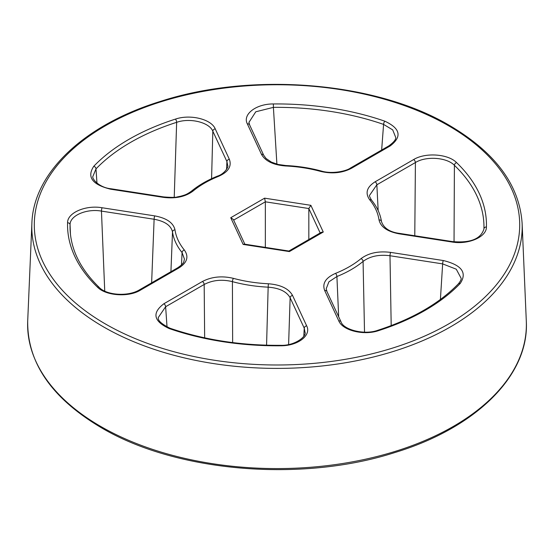 <?xml version="1.0" encoding="UTF-8"?>
<svg xmlns="http://www.w3.org/2000/svg" width="554" height="554" viewBox="0 0 554 554"><rect width="100%" height="100%" fill="white"/><g stroke="black" fill="none" stroke-linecap="round" stroke-linejoin="round"><path stroke-width="0.83" d="M378.555 330.634C363.77 335.759 342.635 330.544 338.771 320.884L324.658 290.476C322.061 283.454 325.669 277.755 335.482 273.385A102.379 59.105 0 0 0 361.028 258.635C368.652 252.956 378.521 250.879 390.639 252.389L443.304 260.532C461.759 265.061 467.382 272.72 460.187 283.503A209.454 120.931 180 0 1 378.555 330.634A2.493 0.99 -107.7 0 0 377.793 330.295C364.2 335.322 343.425 329.637 341.035 321.874A2.493 1.967 155.1 0 0 338.771 320.884M486.426 226.974C486.724 236.932 468.338 244.889 451.905 241.994L399.24 233.843C387.405 231.634 380.66 226.981 379.012 219.89A102.379 59.105 0 0 0 369.663 199.738C364.961 193.09 366.769 187.113 375.093 181.809L413.644 159.552C425.41 152.274 448.214 153.922 456.544 162.592A209.454 120.931 180 0 1 486.426 226.974A2.493 2.036 -178.3 0 0 483.933 228.913A206.961 119.491 0 0 0 454.405 165.3L454.038 241.8M169.129 328.529C153.555 321.244 151.796 312.982 163.866 303.758L202.418 281.501C211.656 276.695 222.009 275.65 233.469 278.371A102.379 59.105 0 0 0 268.365 283.766C280.691 284.742 288.752 288.634 292.547 295.448L306.66 325.849C311.694 335.378 297.817 345.952 280.643 345.779A209.454 120.931 180 0 1 169.129 328.529A2.493 1.046 -70.9 0 1 169.946 328.21C161.422 323.965 157.551 320.378 158.333 317.456L158.34 317.532M67.574 222.763C67.276 212.812 85.662 204.848 102.095 207.75L154.76 215.894C166.595 218.11 173.34 222.763 174.988 229.855A102.379 59.105 0 0 0 184.337 249.999C189.039 256.654 187.231 262.631 178.907 267.928L140.356 290.192C128.59 297.47 105.786 295.822 97.456 287.145A209.454 120.931 180 0 1 67.574 222.763A2.493 2.036 1.7 0 1 70.067 224.758A206.961 119.491 0 0 0 70.102 229.785C71.078 250.263 80.773 269.459 99.187 287.387A2.493 1.745 -46.1 0 0 97.456 287.145M384.871 121.208C400.445 128.5 402.204 136.755 390.134 145.979L351.582 168.236C342.344 173.049 331.991 174.095 320.531 171.373A102.379 59.105 0 0 0 285.635 165.971C273.309 165.002 265.248 161.11 261.453 154.296L247.34 123.888C242.306 114.366 256.183 103.792 273.357 103.958A209.454 120.931 180 0 1 384.871 121.208A2.493 1.046 109.1 0 0 383.583 124.408A206.961 119.491 0 0 0 273.399 107.365L276.903 164.15M175.445 119.11C190.23 113.979 211.365 119.193 215.229 128.86L229.342 159.261C231.939 166.29 228.331 171.982 218.518 176.359A102.379 59.105 0 0 0 192.972 191.109C185.348 196.781 175.48 198.865 163.361 197.356L110.696 189.212C92.241 184.683 86.618 177.024 93.813 166.235A209.454 120.931 180 0 1 175.445 119.11A2.493 0.99 72.3 0 1 176.65 122.33A206.961 119.491 0 0 0 95.994 168.901L96.978 183.159M244.84 244.196L233.352 219.453L230.741 217.715L264.604 198.166L310.863 205.319L308.827 208.533L308.827 239.515M264.604 198.166L265.352 201.808L265.352 247.368M364.518 332.158L363.078 261.426A104.872 60.545 180 0 1 336.908 276.529L338.674 316.784M266.571 345.19L268.157 287.166A104.872 60.545 180 0 1 232.41 281.64L232.645 342.58M181.477 264.957L182.079 252.582A104.872 60.545 180 0 1 172.502 231.939L170.923 271.695M70.455 234.411L70.067 224.758C69.797 215.644 86.514 208.408 101.451 211.102L104.741 291.065M381.651 150.037L383.583 124.408L392.696 129.878L395.66 137.267C396.179 139.317 393.922 142.177 388.887 145.854A2.493 1.44 60 0 1 390.134 145.979M174.226 197.279L176.65 122.33C190.098 117.607 209.308 122.351 212.819 131.194L211.586 178.679M456.544 162.592A2.493 1.745 133.9 0 0 454.405 165.3C446.836 157.357 426.109 155.854 415.41 162.537L376.852 184.794L369.56 195.382C369.193 195.735 369.871 197.342 371.596 200.202A2.493 1.842 140.9 0 0 369.663 199.738M273.357 103.958L273.399 107.365L255.775 111.783L248.926 122.42M93.813 166.235A2.493 1.78 43.8 0 1 95.994 168.901L92.878 176.456M192.972 191.109A2.493 1.669 50.3 0 0 191.379 191.22C198.602 185.258 207.334 180.209 217.59 176.082C224.183 174.129 228.733 166.955 227.777 165.736L226.932 161.602L212.819 131.194A2.493 1.967 -24.9 0 1 215.229 128.86M184.44 259.12L182.079 252.582A2.493 1.842 -39.1 0 1 184.337 249.999M174.988 229.855A2.493 2.029 -8.3 0 0 172.502 231.939C171.006 225.471 164.877 221.247 154.116 219.252L101.451 211.102A2.493 0.526 -81.2 0 1 102.095 207.75M305.074 332.573L304.25 328.19L290.137 297.782C286.695 291.57 279.368 288.032 268.157 287.166L268.365 283.766M233.469 278.371A2.493 0.866 -74.8 0 0 232.41 281.64C221.988 279.14 212.584 280.089 204.177 284.486L165.625 306.743L158.333 317.456M460.187 283.503A2.493 1.78 -136.2 0 0 458.387 283.814C460.499 281.19 461.406 279.341 461.122 278.274L456.267 269.196L442.653 263.891L389.988 255.74C378.978 254.348 370.01 256.239 363.078 261.426A2.493 1.669 -129.7 0 0 361.028 258.635M335.482 273.385A2.493 1.163 -111.9 0 1 336.908 276.529L328.896 281.841L326.223 288.731L326.922 291.466A2.493 1.967 155.1 0 0 324.658 290.476M288.869 251.038L244.342 244.12L243.137 244.418L230.741 217.715M288.953 251.024L289.396 251.578L243.137 244.418M310.863 205.319L323.259 232.029L321.292 232.32L288.911 251.017M31.883 223.338C33.344 172.709 84.45 124.733 160.335 101.424C252.305 71.494 376.214 81.826 449.862 125.668C495.414 152.592 519.5 185.147 522.117 223.338A245.193 141.561 180 0 1 373.625 356.942A245.193 141.561 180 0 1 103.619 326.936A245.193 141.561 180 0 1 31.883 223.338L27.7 321.05A249.376 143.978 0 0 0 100.662 426.414A249.376 143.978 0 0 0 375.273 456.932A249.376 143.978 0 0 0 526.3 321.05C529.486 375.224 476.184 427.896 394.753 452.57C301.321 482.673 175.853 472.063 101.181 427.626C51.688 398.222 27.201 362.697 27.7 321.05M105.385 323.952A242.7 140.12 0 0 0 448.615 323.952A242.7 140.12 0 0 0 448.615 125.786A242.7 140.12 0 0 0 105.385 125.786A242.7 140.12 0 0 0 105.385 323.952M323.259 232.029L289.396 251.578M320.164 232.971L308.827 208.533L265.352 201.808L233.656 220.104M390.639 252.389A2.493 0.526 98.8 0 0 389.988 255.74L391.193 325.613M440.402 299.472L442.653 263.891A2.493 0.526 98.8 0 1 443.304 260.532M375.093 181.809A2.493 1.44 60 0 1 376.852 184.794L378.174 210.61M414.78 235.762L415.41 162.537A2.493 1.44 60 0 0 413.644 159.552M163.866 303.758A2.493 1.44 -120 0 1 165.625 306.743L167.038 327.033M204.655 337.843L204.177 284.486A2.493 1.44 -120 0 0 202.418 281.501M292.547 295.448A2.493 1.967 155.1 0 0 290.137 297.782L288.606 344.512M303.8 336.126L304.25 328.19A2.493 1.967 155.1 0 1 306.66 325.849M151.63 282.838L154.116 219.252A2.493 0.526 -81.2 0 1 154.76 215.894M226.544 169.434L226.932 161.602A2.493 1.967 -24.9 0 1 229.342 159.261M381.498 221.732A2.493 2.029 171.7 0 0 381.477 221.558A2.493 2.029 171.7 0 0 379.012 219.89M371.596 200.202C377.052 206.926 380.349 214.045 381.477 221.558C383.777 228.2 389.822 232.154 399.621 233.414A2.493 0.526 98.8 0 0 399.24 233.843M399.621 233.414L452.286 241.565A2.493 0.526 98.8 0 0 451.905 241.994M280.643 345.779L280.622 345.322C240.921 345.592 204.031 339.886 169.946 328.21M178.907 267.928A2.493 1.44 -120 0 0 177.661 267.811L139.109 290.067C127.704 296.812 106.382 295.206 99.187 287.387M140.356 290.192A2.493 1.44 -120 0 0 139.109 290.067M261.453 154.296A2.493 1.967 -24.9 0 1 263.718 155.279L266.065 158.492L271.418 162.128L278.011 164.434L285.753 165.521L285.635 165.971M247.34 123.888A2.493 1.967 -24.9 0 1 249.605 124.879L248.905 122.185M285.753 165.521C298.114 166.131 309.928 167.959 321.182 170.999A2.493 0.866 105.2 0 0 320.531 171.373M321.182 170.999C332.123 174.371 346.548 171.02 350.336 168.111A2.493 1.44 60 0 1 351.582 168.236M163.361 197.356A2.493 0.526 -81.2 0 1 163.742 196.926L111.077 188.782C99.311 187.723 91.673 178.769 92.878 176.394L92.878 176.394M110.696 189.212A2.493 0.526 -81.2 0 1 111.077 188.782M217.59 176.082A2.493 1.163 68.1 0 1 218.518 176.359M522.117 223.338L526.3 321.05M458.387 283.814C439.184 303.585 412.321 319.076 377.793 330.295M326.922 291.466L341.035 321.874M483.926 229.024C480.034 241.336 465.796 242.735 452.286 241.565M305.095 332.358C306.521 336.555 294.596 345.952 280.622 345.322M184.44 259.113C183.575 261.793 184.904 262.825 177.661 267.811M263.718 155.279L249.605 124.879M350.336 168.111L388.887 145.854M191.379 191.22C186.49 194.648 185.348 194.883 180.576 196.254L177.412 196.892C175.86 197.529 171.304 197.543 163.742 196.926"/></g></svg>
